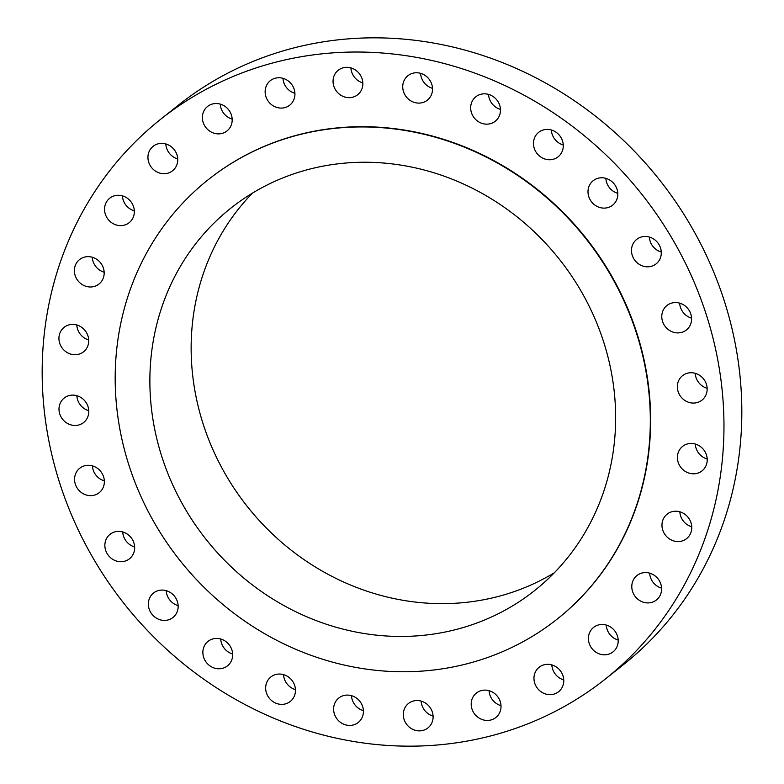 <?xml version="1.0" encoding="UTF-8"?>
<svg xmlns="http://www.w3.org/2000/svg" width="784" height="784" viewBox="0 0 784 784"><rect width="100%" height="100%" fill="white"/><g stroke="black" fill="none" stroke-linecap="round" stroke-linejoin="round"><path stroke-width="1.18" d="M489.079 690.684A15.631 14.426 -128.5 0 0 500.996 705.669M475.035 694.271A15.631 14.426 -128.5 0 0 475.457 715.008A15.631 14.426 -128.5 0 0 495.841 717.507A15.631 14.426 -128.5 0 0 497.183 716.282A15.631 14.426 -128.5 0 0 496.772 695.545A15.631 14.426 -128.5 0 0 476.388 693.046A15.631 14.426 -128.5 0 0 475.035 694.271M611.236 160.054A357.445 329.995 -128.5 0 0 160.602 119.315A357.445 329.995 -128.5 0 0 154.909 638.137A357.445 329.995 -128.5 0 0 605.542 678.875A357.445 329.995 -128.5 0 0 611.236 160.054M605.542 678.875L623.398 664.685A357.445 329.995 -128.5 0 0 629.091 145.863A357.445 329.995 -128.5 0 0 178.458 105.125L160.602 119.315M252.458 193.119A244.196 225.439 -128.5 0 0 268.157 529.837A244.196 225.439 -128.5 0 0 554.337 572.761M226.89 562.657A244.196 225.439 -128.5 0 0 534.737 590.479A244.196 225.439 -128.5 0 0 538.628 236.043A244.196 225.439 -128.5 0 0 230.78 208.211A244.196 225.439 -128.5 0 0 226.89 562.657M561.844 211.729A280.554 259.014 -128.5 0 0 208.142 179.752A280.554 259.014 -128.5 0 0 203.673 586.971A280.554 259.014 -128.5 0 0 557.375 618.939A280.554 259.014 -128.5 0 0 561.844 211.729M557.532 618.821A280.554 259.014 -128.5 0 0 557.689 618.694A280.554 259.014 -128.5 0 0 562.157 211.474A280.554 259.014 -128.5 0 0 208.466 179.507A280.554 259.014 -128.5 0 0 208.309 179.634M535.844 671.094A15.631 14.426 -128.5 0 0 539.441 690.469A15.631 14.426 -128.5 0 0 558.59 691.723A15.631 14.426 -128.5 0 0 561.883 687.891A15.631 14.426 -128.5 0 0 558.286 668.517A15.631 14.426 -128.5 0 0 539.137 667.262A15.631 14.426 -128.5 0 0 535.844 671.094M589 634.276A15.631 14.426 -128.5 0 0 595.232 651.729A15.631 14.426 -128.5 0 0 613.029 651.886A15.631 14.426 -128.5 0 0 617.606 645.026A15.631 14.426 -128.5 0 0 611.373 627.572A15.631 14.426 -128.5 0 0 593.576 627.416A15.631 14.426 -128.5 0 0 589 634.276M631.816 585.658A15.631 14.426 -128.5 0 0 640.077 600.779A15.631 14.426 -128.5 0 0 656.424 599.976A15.631 14.426 -128.5 0 0 661.569 589.833A15.631 14.426 -128.5 0 0 653.307 574.711A15.631 14.426 -128.5 0 0 636.971 575.515A15.631 14.426 -128.5 0 0 631.816 585.658M662.166 527.691A15.631 14.426 -128.5 0 0 671.79 540.205A15.631 14.426 -128.5 0 0 686.598 538.618A15.631 14.426 -128.5 0 0 691.576 525.074A15.631 14.426 -128.5 0 0 681.953 512.56A15.631 14.426 -128.5 0 0 667.145 514.147A15.631 14.426 -128.5 0 0 662.166 527.691M678.523 463.275A15.631 14.426 -128.5 0 0 702.043 470.87A15.631 14.426 -128.5 0 0 706.11 453.995A15.631 14.426 -128.5 0 0 682.59 446.4A15.631 14.426 -128.5 0 0 678.523 463.275M680.061 395.646A15.631 14.426 -128.5 0 0 701.974 400.134A15.631 14.426 -128.5 0 0 704.444 380.162A15.631 14.426 -128.5 0 0 682.521 375.673A15.631 14.426 -128.5 0 0 680.061 395.646M666.704 328.182A15.631 14.426 -128.5 0 0 686.412 329.966A15.631 14.426 -128.5 0 0 686.657 307.279A15.631 14.426 -128.5 0 0 666.959 305.495A15.631 14.426 -128.5 0 0 666.704 328.182M639.127 264.277A15.631 14.426 -128.5 0 0 656.12 263.875A15.631 14.426 -128.5 0 0 653.65 239.002A15.631 14.426 -128.5 0 0 636.667 239.404A15.631 14.426 -128.5 0 0 639.127 264.277M598.711 207.133A15.631 14.426 -128.5 0 0 612.627 205.173A15.631 14.426 -128.5 0 0 617.469 190.894A15.631 14.426 -128.5 0 0 607.081 178.752A15.631 14.426 -128.5 0 0 593.174 180.712A15.631 14.426 -128.5 0 0 588.333 194.991A15.631 14.426 -128.5 0 0 598.711 207.133M547.487 159.613A15.631 14.426 -128.5 0 0 558.11 156.82A15.631 14.426 -128.5 0 0 562.5 140.865A15.631 14.426 -128.5 0 0 549.28 129.556A15.631 14.426 -128.5 0 0 538.657 132.349A15.631 14.426 -128.5 0 0 534.257 148.303A15.631 14.426 -128.5 0 0 547.487 159.613M488.011 124.107A15.631 14.426 -128.5 0 0 495.302 121.216A15.631 14.426 -128.5 0 0 499.075 103.645A15.631 14.426 -128.5 0 0 483.14 93.874A15.631 14.426 -128.5 0 0 475.849 96.755A15.631 14.426 -128.5 0 0 472.076 114.327A15.631 14.426 -128.5 0 0 488.011 124.107M423.282 102.381A15.631 14.426 -128.5 0 0 427.358 100.166A15.631 14.426 -128.5 0 0 430.338 81.036A15.631 14.426 -128.5 0 0 411.982 73.49A15.631 14.426 -128.5 0 0 407.905 75.705A15.631 14.426 -128.5 0 0 404.926 94.835A15.631 14.426 -128.5 0 0 423.282 102.381M356.524 95.54A15.631 14.426 -128.5 0 0 357.68 94.727A15.631 14.426 -128.5 0 0 359.709 74.117A15.631 14.426 -128.5 0 0 339.374 69.443A15.631 14.426 -128.5 0 0 338.227 70.256A15.631 14.426 -128.5 0 0 336.199 90.866A15.631 14.426 -128.5 0 0 356.524 95.54M291.109 103.919A15.631 14.426 -128.5 0 0 290.688 83.182A15.631 14.426 -128.5 0 0 270.304 80.683A15.631 14.426 -128.5 0 0 268.961 81.918A15.631 14.426 -128.5 0 0 269.382 102.655A15.631 14.426 -128.5 0 0 289.757 105.154A15.631 14.426 -128.5 0 0 291.109 103.919M230.3 127.106A15.631 14.426 -128.5 0 0 226.703 107.722A15.631 14.426 -128.5 0 0 207.554 106.467A15.631 14.426 -128.5 0 0 204.271 110.299A15.631 14.426 -128.5 0 0 207.858 129.683A15.631 14.426 -128.5 0 0 227.007 130.938A15.631 14.426 -128.5 0 0 230.3 127.106M177.155 163.925A15.631 14.426 -128.5 0 0 170.912 146.461A15.631 14.426 -128.5 0 0 153.115 146.314A15.631 14.426 -128.5 0 0 148.539 153.164A15.631 14.426 -128.5 0 0 154.771 170.628A15.631 14.426 -128.5 0 0 172.568 170.775A15.631 14.426 -128.5 0 0 177.155 163.925M134.329 212.533A15.631 14.426 -128.5 0 0 126.067 197.421A15.631 14.426 -128.5 0 0 109.721 198.215A15.631 14.426 -128.5 0 0 104.576 208.368A15.631 14.426 -128.5 0 0 112.837 223.479A15.631 14.426 -128.5 0 0 129.174 222.685A15.631 14.426 -128.5 0 0 134.329 212.533M103.978 270.5A15.631 14.426 -128.5 0 0 94.354 257.995A15.631 14.426 -128.5 0 0 79.547 259.582A15.631 14.426 -128.5 0 0 74.568 273.126A15.631 14.426 -128.5 0 0 84.202 285.631A15.631 14.426 -128.5 0 0 99 284.043A15.631 14.426 -128.5 0 0 103.978 270.5M87.622 334.915A15.631 14.426 -128.5 0 0 64.112 327.33A15.631 14.426 -128.5 0 0 60.045 344.205A15.631 14.426 -128.5 0 0 83.565 351.791A15.631 14.426 -128.5 0 0 87.622 334.915M86.083 402.555A15.631 14.426 -128.5 0 0 64.17 398.056A15.631 14.426 -128.5 0 0 61.711 418.039A15.631 14.426 -128.5 0 0 83.623 422.527A15.631 14.426 -128.5 0 0 86.083 402.555M99.441 470.018A15.631 14.426 -128.5 0 0 79.743 468.234A15.631 14.426 -128.5 0 0 79.488 490.911A15.631 14.426 -128.5 0 0 99.196 492.695A15.631 14.426 -128.5 0 0 99.441 470.018M127.018 533.914A15.631 14.426 -128.5 0 0 110.025 534.325A15.631 14.426 -128.5 0 0 112.494 559.188A15.631 14.426 -128.5 0 0 129.478 558.786A15.631 14.426 -128.5 0 0 127.018 533.914M167.433 591.058A15.631 14.426 -128.5 0 0 153.527 593.018A15.631 14.426 -128.5 0 0 148.686 607.306A15.631 14.426 -128.5 0 0 159.064 619.438A15.631 14.426 -128.5 0 0 172.98 617.488A15.631 14.426 -128.5 0 0 177.811 603.2A15.631 14.426 -128.5 0 0 167.433 591.058M218.658 638.578A15.631 14.426 -128.5 0 0 208.034 641.381A15.631 14.426 -128.5 0 0 203.644 657.335A15.631 14.426 -128.5 0 0 216.874 668.644A15.631 14.426 -128.5 0 0 227.487 665.841A15.631 14.426 -128.5 0 0 231.888 649.887A15.631 14.426 -128.5 0 0 218.658 638.578M278.134 674.093A15.631 14.426 -128.5 0 0 270.843 676.974A15.631 14.426 -128.5 0 0 267.07 694.555A15.631 14.426 -128.5 0 0 283.014 704.326A15.631 14.426 -128.5 0 0 290.296 701.445A15.631 14.426 -128.5 0 0 294.069 683.864A15.631 14.426 -128.5 0 0 278.134 674.093M342.873 695.81A15.631 14.426 -128.5 0 0 338.786 698.025A15.631 14.426 -128.5 0 0 335.807 717.154A15.631 14.426 -128.5 0 0 354.162 724.7A15.631 14.426 -128.5 0 0 358.249 722.485A15.631 14.426 -128.5 0 0 361.228 703.356A15.631 14.426 -128.5 0 0 342.873 695.81M409.62 702.65A15.631 14.426 -128.5 0 0 408.474 703.473A15.631 14.426 -128.5 0 0 406.445 724.073A15.631 14.426 -128.5 0 0 426.77 728.757A15.631 14.426 -128.5 0 0 427.927 727.934A15.631 14.426 -128.5 0 0 429.955 707.335A15.631 14.426 -128.5 0 0 409.62 702.65M220.255 104.115A15.631 14.426 -128.5 0 0 232.162 119.099M606.267 625.064A15.631 14.426 -128.5 0 0 618.184 640.048M165.816 143.952A15.631 14.426 -128.5 0 0 177.733 158.936M649.662 573.153A15.631 14.426 -128.5 0 0 661.578 588.137M122.422 195.863A15.631 14.426 -128.5 0 0 134.338 210.847M679.836 511.795A15.631 14.426 -128.5 0 0 680.022 513.5A15.631 14.426 -128.5 0 0 691.753 526.779M92.247 257.221A15.631 14.426 -128.5 0 0 92.424 258.926A15.631 14.426 -128.5 0 0 104.164 272.205M695.281 444.048A15.631 14.426 -128.5 0 0 696.378 449.085A15.631 14.426 -128.5 0 0 707.197 459.032M76.803 324.968A15.631 14.426 -128.5 0 0 77.89 330.005A15.631 14.426 -128.5 0 0 88.719 339.952M695.222 373.311A15.631 14.426 -128.5 0 0 697.917 381.445A15.631 14.426 -128.5 0 0 707.139 388.296M76.861 395.704A15.631 14.426 -128.5 0 0 79.556 403.838A15.631 14.426 -128.5 0 0 88.778 410.689M679.65 303.143A15.631 14.426 -128.5 0 0 684.559 313.982A15.631 14.426 -128.5 0 0 691.566 318.128M92.434 465.872A15.631 14.426 -128.5 0 0 97.343 476.721A15.631 14.426 -128.5 0 0 104.35 480.857M649.358 237.052A15.631 14.426 -128.5 0 0 656.982 250.086A15.631 14.426 -128.5 0 0 661.275 252.036M122.725 531.964A15.631 14.426 -128.5 0 0 130.35 544.998A15.631 14.426 -128.5 0 0 134.642 546.948M605.865 178.35A15.631 14.426 -128.5 0 0 616.567 192.942A15.631 14.426 -128.5 0 0 617.782 193.334M166.218 590.666A15.631 14.426 -128.5 0 0 176.919 605.248A15.631 14.426 -128.5 0 0 178.135 605.65M551.348 129.997A15.631 14.426 -128.5 0 0 563.265 144.981M220.735 639.019A15.631 14.426 -128.5 0 0 232.652 654.003M488.54 94.394A15.631 14.426 -128.5 0 0 500.457 109.378M283.543 674.622A15.631 14.426 -128.5 0 0 295.46 689.606M420.596 73.343A15.631 14.426 -128.5 0 0 432.513 88.337M351.487 695.663A15.631 14.426 -128.5 0 0 363.404 710.657M350.918 67.904A15.631 14.426 -128.5 0 0 362.835 82.888M421.165 701.112A15.631 14.426 -128.5 0 0 433.082 716.096M283.004 78.331A15.631 14.426 -128.5 0 0 294.921 93.316M551.838 664.901A15.631 14.426 -128.5 0 0 563.745 679.885"/></g></svg>
